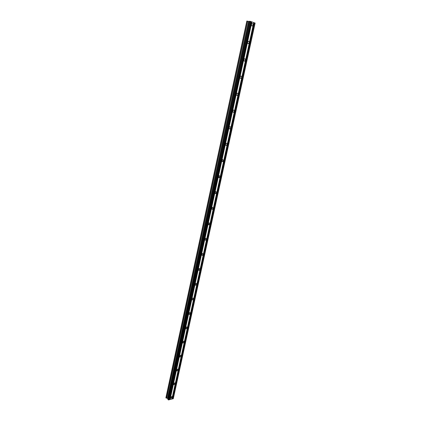 <?xml version="1.0" encoding="UTF-8"?>
<svg xmlns="http://www.w3.org/2000/svg" width="421" height="421" viewBox="0 0 421 421"><rect width="100%" height="100%" fill="white"/><g stroke="black" fill="none" stroke-linecap="round" stroke-linejoin="round"><path stroke-width="0.63" d="M170.631 397.608L171.805 396.482L172.173 397.208L170.994 398.329L170.631 397.608M173.584 383.984L174.736 382.868L175.125 383.615L173.973 384.731L173.584 383.984M176.567 370.217L177.699 369.106L178.115 369.875L176.983 370.98L176.567 370.217M179.583 356.298L180.688 355.198L181.13 355.987L180.025 357.087L179.583 356.298M182.635 342.226L183.714 341.131L184.182 341.947L183.098 343.036L182.635 342.226M185.714 327.996L186.766 326.917L187.266 327.754L186.208 328.838L185.714 327.996M188.834 313.613L189.86 312.54L190.381 313.403L189.355 314.476L188.834 313.613M191.987 299.068L192.981 298.005L193.534 298.894L192.534 299.957L191.987 299.068M195.17 284.364L196.144 283.312L196.723 284.222L195.749 285.275L195.17 284.364M198.396 269.493L199.338 268.451L199.943 269.387L199.001 270.429L198.396 269.493M201.654 254.452L202.564 253.421L203.206 254.384L202.29 255.415L201.654 254.452M204.948 239.239L205.832 238.218L206.5 239.212L205.616 240.233L204.948 239.239M208.284 223.856L209.142 222.846L209.837 223.867L208.979 224.877L208.284 223.856M211.658 208.295L212.484 207.295L213.21 208.342L212.379 209.342L211.658 208.295M215.068 192.55L215.868 191.566L216.62 192.644L215.82 193.628L215.068 192.55M218.52 176.625L219.294 175.652L220.072 176.757L219.299 177.73L218.52 176.625M222.009 160.512L222.756 159.554L223.562 160.69L222.814 161.653L222.009 160.512M225.54 144.214L226.261 143.261C226.903 143.177 227.182 143.566 227.098 144.429L226.372 145.382C225.735 145.466 225.461 145.077 225.54 144.214M229.119 127.716L229.813 126.779C230.466 126.684 230.755 127.084 230.671 127.984L229.971 128.921C229.319 129.015 229.035 128.615 229.119 127.716M232.734 111.028L233.408 110.102C234.076 109.997 234.371 110.407 234.286 111.333L233.613 112.26C232.945 112.365 232.65 111.954 232.734 111.028M236.397 94.136L237.044 93.22C237.728 93.104 238.028 93.53 237.944 94.493L237.297 95.404C236.613 95.52 236.313 95.099 236.397 94.136M240.096 77.038L240.723 76.138C241.422 76.012 241.733 76.448 241.649 77.443L241.023 78.348C240.328 78.474 240.017 78.038 240.096 77.038M243.848 59.74L244.454 58.851C245.164 58.714 245.48 59.161 245.401 60.192L244.796 61.082C244.085 61.219 243.77 60.771 243.848 59.74M247.643 42.226L248.227 41.347C248.953 41.2 249.274 41.663 249.195 42.726L248.611 43.605C247.885 43.752 247.564 43.289 247.643 42.226M251.484 24.497L252.047 23.629C252.784 23.476 253.116 23.95 253.037 25.05L252.468 25.918C251.732 26.07 251.405 25.597 251.484 24.497M169.321 399.682L171.894 399.097L253.726 22.56L251.116 21.645M171.915 398.997L173.289 398.734L255.126 23.066L253.716 22.587M246.774 21.287L166.037 397.082M249.374 21.503L246.827 21.05L165.874 397.85L168.005 398.64M250.137 21.308L249.427 21.25L167.832 399.45L168.363 399.887L169.3 399.782L251.121 21.613L250.137 21.308L168.363 399.887M251.9 21.897L170.073 399.576M254.268 22.787L172.463 398.855M254.495 22.839L172.657 398.897M201.717 255.126L202.29 255.415M205.616 240.233L205.027 239.965M247.106 21.071L166.085 398.024M247.837 21.229L166.721 398.161M248.711 21.418L167.484 398.329M248.911 21.466L167.658 398.355M250.479 21.382L168.663 399.95M251.669 21.845L169.874 399.534M252.468 25.918L251.832 25.865M248.611 43.605L247.958 43.531M244.796 61.082L244.133 60.987M241.023 78.348L240.354 78.227M237.297 95.404L236.623 95.267M233.613 112.26L232.939 112.102M229.971 128.921L229.298 128.742M226.372 145.382L225.703 145.182M222.814 161.653L222.151 161.432M219.299 177.73L218.641 177.499M215.82 193.628L215.173 193.381M212.379 209.342L211.747 209.079M208.979 224.877L208.363 224.598M199.001 270.429L198.444 270.129M195.749 285.275L195.212 284.97M192.534 299.957L192.018 299.647M189.355 314.476L188.861 314.166M186.208 328.838L185.74 328.527M183.098 343.036L182.651 342.731M180.025 357.087L179.599 356.782M176.983 370.98L176.578 370.68M173.973 384.731L173.594 384.436M170.994 398.329L170.642 398.04"/></g></svg>
